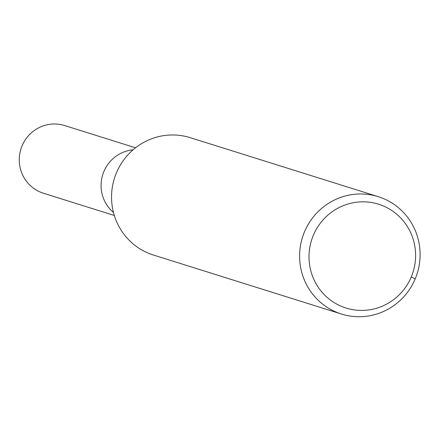<?xml version="1.0" encoding="UTF-8"?>
<svg xmlns="http://www.w3.org/2000/svg" width="442" height="442" viewBox="0 0 442 442"><rect width="100%" height="100%" fill="white"/><g stroke="black" fill="none" stroke-linecap="round" stroke-linejoin="round"><path stroke-width="0.66" d="M103.909 171.479A35.465 34.675 -72.6 0 1 133.108 149.81A35.465 34.675 -72.6 0 0 103.909 171.479A35.465 34.675 -72.6 0 0 113.456 212.431A35.465 34.675 -72.6 0 1 103.909 171.479M313.35 235.299A54.399 53.189 -72.6 0 1 405.038 223.116A54.399 53.189 -72.6 0 1 368.534 309.958A54.399 53.189 -72.6 0 1 313.35 235.299M304.499 231.807A61.499 60.134 -72.6 0 1 378.258 196.673A61.499 60.134 -72.6 0 1 417.22 273.355A61.499 60.134 -72.6 0 1 341.434 314.03A61.499 60.134 -72.6 0 1 304.499 231.807M341.434 314.03L153.391 255.023A61.499 60.134 -72.6 0 1 116.456 172.8A61.499 60.134 -72.6 0 1 190.215 137.666L378.258 196.673M114.312 215.475L43.399 193.22A35.465 34.675 -72.6 0 1 22.1 145.805A35.465 34.675 -72.6 0 1 64.631 125.545L135.55 147.799M415.193 278.896L411.259 276.952"/></g></svg>
